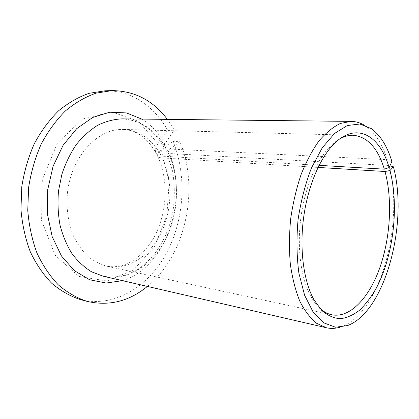 <?xml version="1.0" encoding="UTF-8"?>
<svg xmlns="http://www.w3.org/2000/svg" width="419" height="419" viewBox="0 0 419 419"><rect width="100%" height="100%" fill="white"/><g stroke="black" fill="none" stroke-linecap="round" stroke-linejoin="round"><path stroke-width="0.31" stroke-dasharray="2.1 1.57" d="M319.095 165.348L161.42 156.125C159.257 155.978 157.649 155.281 156.596 154.035C154.695 151.416 155.161 147.954 157.984 143.649L138.254 121.222L111.648 111.852L82.632 119.012L57.393 143.068L42.329 179.73L41.586 220.431L55.119 255.192L78.919 276.425L107.002 281.008L133.635 269.915L154.501 246.613L166.851 215.623L169.208 181.757L161.153 149.944C157.586 152.553 156.465 154.721 157.785 156.439C158.597 157.303 160.121 157.811 162.352 157.958L318.063 167.427M391.922 161.551L387.245 159.691L166.296 148.897L164.332 148.069C163.567 147.038 163.74 145.665 164.856 143.942L174.304 130.021L167.432 129.853L157.984 143.649M339.846 138.857C336.048 140.988 332.325 144.036 328.669 148.001C315.235 162.619 304.157 190.21 300.575 219.985C297.029 249.766 301.287 279.195 310.893 296.573C313.512 301.303 316.418 305.152 319.608 308.122M147.399 286.413C185.706 255.354 199.774 189.304 179.94 141.737L168.009 150.29C166.621 151.322 166.181 152.17 166.694 152.846L168.574 153.469L388.895 165.489C404.487 222.175 380.719 312.076 342.082 326.485L339.547 327.328M174.304 130.021L167.359 119.368M167.432 129.853C154.061 106.101 131.089 90.069 105.106 90.797M80.134 299.491C113.858 308.274 147.944 287.12 166.133 253.731C184.318 220.137 187.214 176.127 173.099 141.47L179.94 141.737M173.099 141.47L161.153 149.944M387.245 159.691C382.421 144.188 375.345 133.064 366.033 126.318L363.75 124.893M161.42 156.125C152.495 139.532 139.721 130.634 123.107 129.434C98.166 128.245 71.722 155.988 67.522 192.138C66.123 207.646 67.983 222.007 73.1 235.216C76.981 243.355 81.752 250.279 87.403 255.983C93.432 260.875 99.879 264.279 106.74 266.196C127.989 270.632 149.761 256.072 161.037 233.048C172.314 209.956 172.968 179.987 162.352 157.958M166.296 148.897C155.92 130.037 141.119 120.028 121.892 118.87C139.983 119.871 154.129 129.602 164.332 148.069M166.689 152.846L172.618 171.256C174.749 184.559 174.843 198.061 172.906 211.763L169.108 226.396L165.327 235.955C162.368 242.051 158.99 247.739 155.187 253.008C140.286 271.779 122.908 279.499 103.069 276.173C127.586 281.626 152.605 265.18 165.741 239.17C178.876 213.056 180.139 179.06 168.574 153.469M164.856 143.942C158.958 133.237 151.269 124.956 141.784 119.09M122.479 280.657C167.061 267.191 189.776 196.558 168.009 150.29M310.893 296.573L313.841 299.601M328.669 148.001L332.251 145.76M353.207 135.253L123.107 129.434C136.673 130.031 147.834 138.233 156.596 154.035M331.722 314.769L106.74 266.196C113.607 267.416 120.468 266.604 127.339 263.766C135.824 259.424 142.444 254.893 152.081 240.684C167.003 216.654 169.381 180.908 157.785 156.439M371.265 128.586L366.033 126.318M347.697 325.516L342.082 326.485"/><path stroke-width="0.63" d="M319.095 165.348L384.338 169.166L389.094 167.563L391.922 161.551C387.24 146.194 380.358 135.206 371.265 128.586L359.842 124.029L347.351 125.517L334.519 133.467L322.242 147.813L311.485 167.914C305.346 183.805 300.873 201.062 298.066 219.682C296.401 238.442 296.673 256.266 298.888 273.157L304.603 295.238L313.145 312.082L323.735 322.84L335.525 327.239L347.697 325.516C385.312 311.432 408.635 222.531 393.389 166.783L389.953 170.575L385.014 171.497C392.645 199.486 390.477 237.395 379.865 267.605C369.244 297.679 350.106 318.461 331.722 314.769C327.464 313.857 323.431 311.636 319.608 308.122M384.338 169.166C377.833 148.022 367.458 136.714 353.207 135.253C348.849 135.133 344.392 136.337 339.846 138.857M389.094 167.563C379.787 134.546 355.061 120.562 332.251 145.76C318.435 160.833 306.986 189.425 303.277 220.305C299.595 251.191 303.974 281.688 313.841 299.601L321.692 310.406C327.579 315.497 333.796 318.267 340.343 318.718C346.927 317.885 353.358 315.025 359.643 310.144C365.719 304.252 371.297 296.872 376.372 288.01C393.525 255.564 399.297 205.797 389.953 170.575M167.359 119.368C153.103 100.476 134.682 90.886 112.103 90.604L96.181 93.118C85.502 96.841 75.268 102.755 65.484 110.857C56.172 120.169 48.08 131.241 41.198 144.084C35.217 157.722 31.027 172.188 28.623 187.476L27.754 210.406C29 225.553 32.064 239.752 36.951 252.997C42.759 265.4 49.866 276.011 58.272 284.826C67.218 292.457 76.756 297.961 86.89 301.334C108.909 306.394 129.078 301.423 147.399 286.413M112.103 90.604L105.106 90.797L89.184 93.296C78.51 96.983 68.287 102.833 58.519 110.857C49.233 120.07 41.156 131.027 34.3 143.733C28.34 157.225 24.171 171.533 21.793 186.659L20.95 209.348C22.207 224.338 25.287 238.395 30.173 251.515C35.992 263.808 43.099 274.325 51.511 283.071C60.456 290.65 69.994 296.123 80.134 299.491L86.89 301.334M363.75 124.893C359.764 122.631 355.542 121.458 351.08 121.384L340.411 123.437C333.11 126.947 325.977 132.76 319 140.884C312.281 150.274 306.299 161.514 301.057 174.608C296.395 188.524 292.933 203.257 290.681 218.797C289.204 234.436 289.089 249.567 290.336 264.195C292.342 278.158 295.505 290.493 299.815 301.209C304.676 310.751 310.238 318.089 316.502 323.227L326.385 327.747C330.743 328.726 335.132 328.59 339.547 327.328M318.063 167.427L385.014 171.497M389.927 165.788L393.389 166.783M351.08 121.384L121.892 118.87C113.785 119.253 105.74 121.379 97.753 125.239C89.959 130.094 82.81 136.536 76.31 144.56C70.345 153.375 65.558 163.221 61.944 174.095L58.492 191.054C57.534 202.686 58.042 214.03 60.011 225.087C62.787 235.719 66.789 245.251 72.01 253.694C77.814 261.32 84.355 267.369 91.641 271.837L103.069 276.173L326.385 327.747M141.784 119.09L126.407 112.91L109.673 112.213L92.678 117.461L76.698 128.67L63.086 145.304L53.093 166.233L47.693 189.781L47.394 213.941L52.176 236.63L61.483 256.009L74.373 270.664L89.656 279.766L106.08 283.035L122.479 280.657"/></g></svg>
